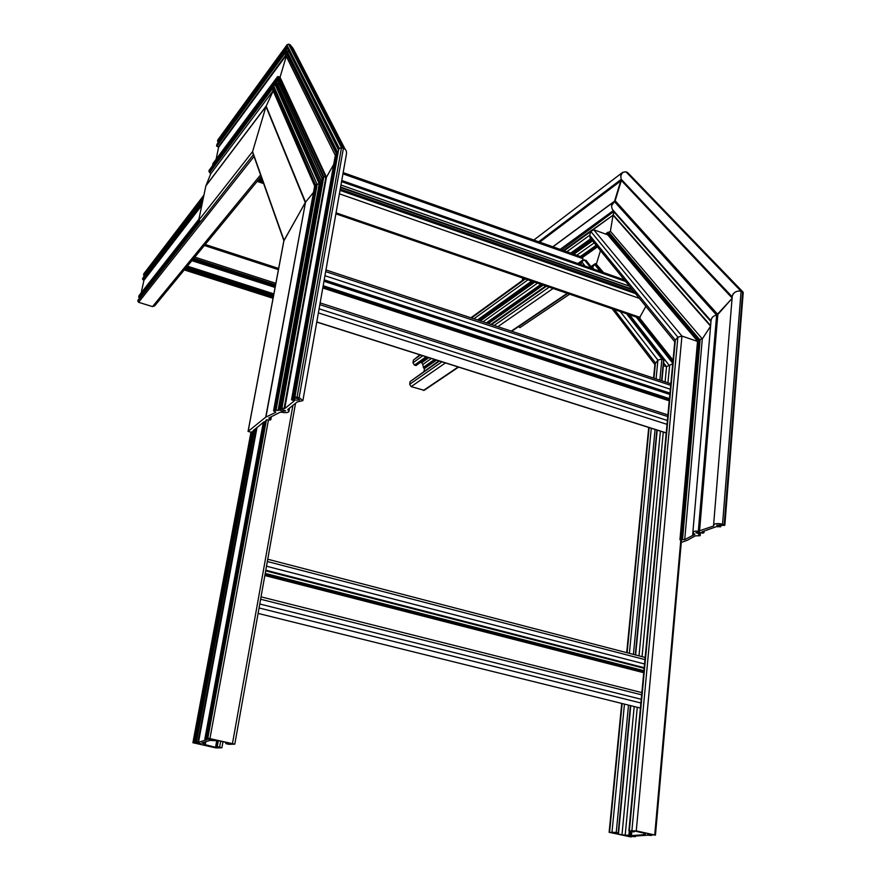 <?xml version="1.0" encoding="UTF-8"?>
<svg xmlns="http://www.w3.org/2000/svg" width="881" height="881" viewBox="0 0 881 881"><rect width="100%" height="100%" fill="white"/><g stroke="black" fill="none" stroke-linecap="round" stroke-linejoin="round"><path stroke-width="1.32" d="M593.805 269.146L592.55 267.35L595.138 263.738L596.481 263.683L600.479 250.611L596.481 263.683L594.961 263.981L591.955 267.868M420.49 362.366L421.735 362.752L422.836 364.536L423.453 367.674L424.466 368.555L424.069 371.187M438.848 360.836L410.106 381.583L409.687 384.281L411.174 386.627L424.19 390.316M607.692 234.809L593.673 229.743L590.832 231.505L591.911 229.996L593.673 229.743L607.703 234.809M419.885 354.823L413.387 360.12L412.98 362.796L414.455 365.13L416.14 365.483M636.269 830.871L655.453 835.133L647.733 834.263L651.5 835.485L647.821 835.177L634.045 836.157L635.553 836.587L634.32 836.697L627.867 835.695L630.785 836.939L609.123 832.292L616.248 832.391L618.451 832.986L612.471 832.71L621.986 834.814L631.457 835.595L645.211 834.615L644.011 834.241L645.619 833.558L635.234 831.135L632.327 831.201L634.375 831.752L633.406 831.862L628.902 830.783L636.269 830.871L681.938 336.057L697.521 341.399L681.938 336.057L677.885 337.192L675.353 340.099L677.885 337.192L590.832 231.505L589.686 235.271L590.832 231.505L564.214 250.799M586.372 260.853L584.466 259.851L581.625 261.635L580.733 264.542L582.759 260.071L586.283 260.622M143.966 273.573L143.526 274.927L144.561 275.698M143.063 277.702L142.568 279.288L143.933 280.312L141.191 292.844M139.11 295.531L138.68 297.018L139.804 297.778M138.24 299.826L137.799 301.06L138.592 302.304L152.501 306.599L154.671 305.883L261.15 176.53M203.687 744.324L216.263 747.462L218.389 747.253L216.252 746.295L221.891 747.793L216.01 747.925L192.895 742.738L200.527 743.652L195.086 742.066L198.5 742.254L206.969 739.688L204.821 739.082L205.57 738.851L212.806 739.963L207.828 738.157L234.786 744.17L228.719 744.324L225.756 743.575L230.635 743.377L219.314 740.932L210.163 740.392L201.65 742.947L203.368 743.443L203.687 744.324M672.71 363.776L666.532 366.65L663.382 365.593L666.532 366.65L665.089 381.869M654.935 364.106L657.909 360.131L654.946 364.051L653.57 378.07M661.829 380.801L663.922 359.999L661.873 359.03L657.909 360.131L656.081 378.907M674.813 341.321L628.902 830.761M667.93 382.817L669.626 365.692M677.885 337.192L631.919 830.42M629.386 830.618L675.353 340.099L589.675 235.271L590.215 238.013M659.847 380.14L661.873 359.03L663.624 359.613L661.598 380.724M582.859 260.027L582.583 257.296L343.161 172.61M335.881 213.841L639.309 318.107L645.883 306.346M681.288 542.432L687.367 540.251L695.329 535.846L700.065 535.747L698.611 534.8L699.966 534.095L695.891 532.664L699.822 532.355L702.675 533.203L703.974 532.697L701.926 531.849L716.374 526.662L720.68 526.772L716.705 525.186L724.556 525.384L722.552 524.195C717.696 523.193 714.711 523.446 713.61 524.955L713.731 525.957L698.325 531.166C694.999 531.012 693.182 531.419 692.873 532.41L694.812 534.404L684.724 539.613L680.066 539.69L681.431 540.769M743.212 292.657L741.075 291.248C736.846 290.499 733.917 292.063 732.276 295.939L733.388 293.45M699.547 531.067L717.839 314.484L732.078 298.395L716.627 315.123C713.742 315.607 711.914 317.171 711.132 319.803L692.873 532.311M702.179 339.086L710.582 326.223L702.3 338.932L698.556 339.736L697.642 341.255M287.977 51.935L289.155 51.979L286.865 50.933L287.977 51.935M278.385 84.191L277.262 83.199L278.385 84.191M253.398 154.649L200.813 221.307L198.688 220.305L205.857 185.946L210.724 173.832L208.896 171.399L209.326 170.077M198.688 220.305L252.583 151.62L265.985 106.535L252.583 151.62L252.803 152.964M205.857 185.946L265.985 106.535L273.198 90.908L265.985 106.535L305.289 202.531L283.88 240.887M208.896 171.399L272.141 85.82L271.888 87.913M209.105 170.374L272.207 85.666L275.037 84.972L276.414 82.715L277.262 83.199L276.414 82.715L275.169 84.675L272.141 85.82L315.409 184.625L314.66 186.067M212.651 165.562L212.982 163.525M212.552 165.121L276.942 78.684L277.548 76.68L280.125 76.944L286.27 56.34L280.169 76.856L277.515 76.779L277.097 79.422M216.109 159.285L218.609 147.27L216.55 145.905L217.056 144.209M216.55 145.905L284.64 52.805L285.268 50.746L286.865 50.933L285.213 50.9L284.75 53.256M218.576 142.072L217.541 141.18L217.981 139.738M217.541 141.18L287.074 44.744L288.561 44.127L286.953 45.03L286.721 47.156M288.561 44.127L290.124 44.722L293.164 48.521L290.124 44.722L288.561 44.127L341.498 147.678L339.339 148.404L338.568 150.045M252.968 431.866L251.03 432.241L248.112 431.393L265.721 417.176L275.852 412.308L273.55 410.865L274.156 410.37L279.695 410.083L282.14 411.108L285.708 410.942L280.488 408.619L281.325 407.936L284.717 408.564L294.287 400.932L291.534 399.765L292.382 399.071L295.939 400.128L299.617 399.93L297.91 398.553L294.827 397.959L294.309 397.54L294.948 397.012L299.111 397.606L302.877 400.646L297.282 401.912L287.746 409.489L288.902 411.647C287.889 412.771 285.543 412.969 281.854 412.242L280.004 412.308L268.771 418.023L270.863 419.576L270.28 420.061L266.48 419.841L265.809 420.589M252.517 152.16L283.869 240.678L305.531 202.178L265.721 417.176M313.504 192.377L305.542 202.167L313.504 192.377M276.414 82.715L321.532 182.334L320.012 182.51L319.263 183.821L315.409 184.614L314.671 186.177M326.411 177.235L333.723 164.417L326.466 177.169L323.195 176.883L322.182 178.942M337.39 153.382L336.322 153.734L335.298 155.706M335.309 155.541L291.534 399.765L335.342 155.463L336.322 153.734L292.382 399.071M302.965 400.172L346.475 153.834C346.784 150.926 345.748 149.098 343.381 148.36L341.498 147.678L297.095 397.001M265.577 421.812L264.168 421.691L253.188 430.699M518.424 326.708L520.021 327.567M620.598 176.002L622.636 172.346L625.962 171.828L627.713 172.632M611.502 205.736L615.169 200.725L621.424 180.22M522.609 278.011L522.4 280.433M710.637 325.596L613.154 214.788L614.013 211.991L613.066 215.195L592.627 229.677M684.724 539.613L702.3 338.932L610.39 231.263L613.066 215.195L610.39 231.263L608.881 232.32M608.419 232.155L607.703 232.595L608.419 232.155L699.558 339.449L608.925 232.342M607.295 233.983L607.714 232.595L607.648 234.654M742.958 291.985L627.679 172.599L625.962 171.828C621.678 171.949 620.103 174.449 621.248 179.317L614.431 201.595C611.524 203.302 610.874 205.956 612.482 209.535L612.758 209.843M722.552 524.195L741.075 291.248L742.628 291.809L724.193 524.691M711.132 319.847L712.189 317.457M614.068 211.319L561.836 249.962M697.554 341.035L698.556 339.736L680.903 539.392M274.156 410.37L315.486 184.503M272.945 85.369L317.171 184.525L275.951 410.59M319.098 184.052L320.089 182.4M276.92 79.015L322.16 178.865L323.25 176.817M278 76.504L323.834 176.674L325.827 177.378L279.684 77.132M284.629 53.025L335.342 155.463L284.64 52.805M338.557 149.935L294.948 397.012M290.124 44.722L343.381 148.36L341.498 147.689M596.173 245.336L580.348 256.503M540.956 284.31L486.323 322.875M434.498 359.459L423.431 367.267M567.21 293.329L511.277 331.113M458.186 366.981L423.475 390.426M525.373 278.958L471.511 317.986M420.457 354.999L413.387 360.12M589.686 235.271L566.868 251.735M527.928 279.839L473.945 318.79M422.759 355.737L412.98 362.796M590.766 238.685L570.69 253.089M531.617 281.105L477.447 319.946M426.085 356.783L414.455 365.13M591.625 239.742L572.21 253.629M533.093 281.612L478.857 320.409M427.417 357.212L415.766 365.538M592.55 240.887L573.872 254.213M534.701 282.162L480.376 320.915M428.86 357.664L421.735 362.752M594.179 242.881L576.769 255.237M537.498 283.12L483.041 321.796M431.382 358.468L422.836 364.536M596.338 245.535L580.634 256.602M541.231 284.409L486.587 322.964M434.751 359.536L423.486 367.487M596.448 245.667L580.832 256.679M541.419 284.475L486.764 323.019M434.917 359.591L423.453 367.674M596.767 246.052L581.405 256.878M541.98 284.662L487.292 323.195M435.423 359.745L423.673 368.027M597.131 246.504L582.066 257.109M542.619 284.882L487.898 323.393M435.996 359.933L424.246 368.203M597.45 246.9L582.638 257.318M543.17 285.07L488.426 323.569M436.502 360.098L424.466 368.555M603.518 272.559L596.085 263.959M601.062 271.689L594.961 263.981L591.019 266.679M600.644 271.546L594.873 264.245L591.129 266.811M581.625 261.624L578.553 263.771M546.473 286.204L491.565 324.604M439.476 361.034L410.106 381.583M549.215 287.151L494.175 325.474M441.954 361.827L409.687 384.281M553.081 288.483L497.842 326.686M445.434 362.928L411.174 386.627M203.918 195.252L143.724 274.002M203.698 196.276L143.526 274.927M203.335 198.027L143.911 275.544M203.115 199.062L144.33 275.676M202.993 199.657L142.854 277.989M202.696 201.088L142.568 279.288M202.476 202.134L142.799 279.662M202.013 204.348L143.691 279.938M201.793 205.394L143.933 280.312M198.908 219.237L138.967 295.708M198.666 220.602L138.68 297.018M199.051 221.384L139.077 297.646M199.425 221.649L139.495 297.778M199.745 221.759L138.009 300.113M200.405 221.682L137.799 301.06M254.047 156.477L138.592 302.304M260.567 174.912L152.501 306.599M251.03 432.241L192.961 742.705M251.548 431.822L193.457 742.562M252.55 431.745L194.503 742.65M195.274 742.198L195.164 742.793M195.725 742.309L195.615 742.925M253.265 430.446L195.108 742.055L253.232 430.468M253.992 429.862L195.813 741.835M254.697 429.3L196.441 741.89M256.327 427.99L197.873 742.198M257.032 427.428L198.5 742.254M263.342 422.362L204.844 739.071M264.091 421.757L205.57 738.851M265.126 421.68L206.639 738.95M207.442 738.465L207.321 739.093M207.894 738.586L207.773 739.225M265.886 420.325L207.31 738.322M266.425 419.885L207.828 738.157M268.474 419.83L209.975 738.355M292.91 405.381L232.529 743.245M226.01 742.375L225.8 743.564M226.505 742.485L226.34 743.399M227.54 742.716L227.408 743.498M229.137 743.057L229.005 743.85M230.183 743.289L230.073 743.938M203.181 742.485L203.026 743.311M203.368 743.432L203.566 742.375L203.357 743.421M205.824 741.692L205.207 745.084M216.407 746.714L216.263 747.462M217.42 746.934L217.31 747.562M215.702 746.46L216.77 740.591L215.735 746.438M217.288 740.624L216.252 746.295M218.323 740.745L217.299 746.383M220.691 741.229L219.655 746.901M629.265 831.025L628.869 835.287M630.378 835.882L630.322 836.521M650.255 834.439L650.2 835.111M680.804 540.174L654.748 834.88M650.784 834.527L650.718 835.188M651.334 834.626L651.268 835.309M651.566 834.681L651.511 835.375M630.884 835.959L630.829 836.598M631.435 836.069L631.369 836.719M631.677 836.124L631.611 836.785M614.409 309.55L655.453 362.95L653.966 378.202M649.132 427.582L627.118 652.777M622.151 703.545L609.586 832.149M651.279 428.265L629.386 653.372M624.453 704.106L612.02 831.961M655.101 429.355L633.406 654.418M628.516 705.119L616.248 832.391M656.874 429.917L635.289 654.902M630.422 705.582L618.209 832.82M657.094 430.115L635.531 654.968M630.664 705.648L618.462 832.886M660.398 431.161L639.011 655.871M634.188 706.518L621.986 834.814M663.272 432.075L642.051 656.664M637.271 707.278L625.191 835.144M629.552 831.113L629.155 835.298M629.728 831.168L629.342 835.287M630.356 831.323L629.97 835.353M631.192 831.499L630.818 835.529M631.82 831.642L631.457 835.595M644.187 833.085L644.077 834.219M634.067 831.036L634.012 831.62M634.32 831.025L634.265 831.686M184.338 269.839L273.066 298.207M184.658 269.454L273.154 297.745M185.153 268.837L273.286 297.04M185.439 268.496L273.363 296.633M185.627 268.276L273.407 296.379M185.715 268.165L273.44 296.247M186.166 267.615L273.562 295.609M186.464 267.251L273.639 295.179M187.08 266.502L273.804 294.309M187.378 266.139L273.881 293.88M191.904 260.644L275.092 287.459L191.882 260.677M192.366 260.082L275.213 286.799M192.873 259.466L275.346 286.072M193.159 259.113L275.423 285.664M193.346 258.893L275.467 285.4M193.457 258.761L275.5 285.246M193.787 258.353L275.588 284.772M194.811 257.12L275.863 283.319M204.381 245.491L278.429 269.663M669.538 365.791L629.552 314.759M681.927 336.057L593.673 229.743M673.04 360.164L639.606 318.03M672.963 360.99L638.857 317.953M602.626 272.24L596.052 263.948M672.908 361.606L638.141 317.711M601.954 272.009L595.38 263.716M672.831 362.421L637.205 317.391M672.798 362.807L636.776 317.237M672.754 363.269L636.236 317.05M600.137 271.37L594.697 264.487M666.532 366.65L663.646 362.939M663.624 359.613L628.164 314.275M592.495 268.683L586.019 260.402M661.873 359.03L626.501 313.702M590.92 268.121L584.466 259.851M657.909 360.131L620.301 311.577M585.05 266.062L581.625 261.635M257.274 181.233L263.584 183.402M257.692 180.726L263.32 182.664M258.276 180.021L262.956 181.64M258.596 179.636L262.758 181.079M258.783 179.405L262.637 180.737M259.069 179.052L262.45 180.22M259.653 178.347L262.086 179.184M260.005 177.918L261.866 178.557M260.677 177.103L261.437 177.367M342.94 173.854L583.013 258.695M335.892 213.786L639.132 317.997M336.057 212.828L640.135 317.391M339.416 193.831L639.386 298.373M340.033 190.351L638.064 294.474M340.22 189.239L636.809 292.944M632.327 289.706L340.518 187.554L632.294 289.673M340.617 187.047L631.743 288.99M340.969 185.032L629.475 286.204M341.564 181.64L628.175 282.372M341.751 180.572L626.964 280.896M258.089 613.407L640.41 708.049L258.089 613.418M259.058 607.967L640.883 702.983M259.763 604.003L641.687 699.393M260.611 599.245L642.106 694.944M264.84 575.535L643.725 672.71M264.95 574.941L643.78 672.159M264.994 574.665L643.802 671.906M265.104 574.082L643.857 671.344M265.159 573.751L643.879 671.036M265.225 573.377L643.912 670.694M644.132 668.327L265.677 570.844L644.143 668.316M265.798 570.183L644.198 667.71M266.502 566.197L644.991 664.098M267.339 561.516L645.399 659.726M323.966 281.259L669.824 394.446M316.775 321.95L666.223 432.879M318.382 312.898L667.027 424.345M319.098 308.813L667.809 420.611M319.836 304.65L668.172 416.68M322.776 287.988L669.23 400.811M322.887 287.382L669.285 400.238M322.964 286.953L669.329 399.831M323.074 286.336L669.373 399.258M323.118 286.05L669.406 398.983M323.184 285.697L669.439 398.641M324.043 280.852L669.868 394.06M324.219 279.828L669.956 393.102M324.946 275.72L670.738 389.358M325.673 271.623L671.102 385.482M700.087 535.505L700.329 532.542M699.877 535.417L699.966 534.095M699.261 535.23L699.327 534.404M699.844 533.974L699.977 532.41M699.635 533.886L699.767 532.344M699.118 533.732L699.239 532.223M698.611 533.655L698.743 532.135M703.908 532.62L704.04 531.089M703.787 532.565L703.908 531.133M720.702 526.508L720.834 524.867M720.504 526.42L720.625 524.812M719.964 526.265L720.096 524.691M719.458 526.177L719.59 524.613M713.731 525.957L713.775 525.362M698.325 531.166L716.627 315.123L614.431 201.595M692.895 535.086L693.094 532.895M692.664 535.185L692.884 532.553M682.544 539.601L700.153 339.659M681.927 539.425L699.569 339.46M680.066 539.69L697.697 340.705L607.328 233.85L606.546 234.39M285.752 50.404L287.294 48.29M276.094 82.693L277.647 80.612M205.956 185.638L266.139 106.116L305.531 202.178L265.93 417.054M210.724 173.832L273.132 90.765M209.887 172.28L272.306 88.882M209.337 172.092L272.031 88.232M274.553 85.479L275.169 84.664L319.263 183.832M273.76 85.644L275.61 83.166M273.517 85.567L277.482 80.27M273.011 85.391L277.24 79.731M212.85 163.701L277.515 76.768L323.195 176.894M279.982 77.088L326.466 177.169L284.717 408.564M218.609 147.27L285.951 55.69M218.345 146.852L285.686 55.173M216.814 146.323L284.827 53.422M216.847 144.495L285.213 50.889L336.322 153.734M218.433 142.039L287.118 47.948M217.981 141.874L286.854 47.431M217.75 140.178L286.953 45.03L339.339 148.404M252.572 151.62L284.001 240.238L248.112 431.393M314.737 185.803L273.595 410.821M316.455 184.272L275.191 410.37M319.263 183.821L278.033 410.579M275.61 83.177L320.012 182.521L278.649 410.083M321.058 182.169L279.695 410.083M280.587 408.839L280.334 410.271M281.006 409.037L280.753 410.458M276.942 78.684L322.248 178.568L280.532 408.575M323.195 176.883L281.325 407.936M323.834 176.674L281.953 407.936M325.838 177.378L284.089 408.564M337.401 153.382L293.45 399.06M294.375 397.738L294.111 399.258M294.805 397.959L294.529 399.456M286.545 46.396L338.634 149.649L294.342 397.496M343.381 148.36L299.111 397.606M288.142 409.147L287.999 409.951M269.883 417.506L269.608 418.971M270.742 417.098L270.357 419.18M270.874 419.521L271.37 416.801L270.863 419.466M732.199 296.82L621.248 179.317L538.665 241.757M732.111 297.976L621.358 180.495L539.712 242.132M615.169 200.725L552.827 246.768M613.374 210.537L560.162 249.367M710.593 326.146L613.066 215.195L593.144 229.633M698.545 339.736L607.703 232.595L605.632 234.06M742.628 291.798L627.294 172.335M741.075 291.248L625.962 171.828M717.839 314.484L615.169 200.736M710.978 321.576L614.013 211.991M271.733 87.186L314.737 185.814M273.55 85.589L317.16 184.514M276.92 82.902L321.565 182.169M277.262 83.199L321.631 181.783M286.017 50.437L337.39 153.371M286.523 50.635L337.93 153.448M286.865 50.933L337.985 153.118M567.65 293.483L511.696 331.256M458.583 367.102L424.113 390.371M591.779 230.095L563.565 250.567M524.735 278.737L470.917 317.788M591.746 239.907L572.441 253.706M533.324 281.689L479.066 320.486M427.615 357.279L416.107 365.505M595.104 263.76L590.964 266.602M594.323 264.74L591.184 266.888M582.583 260.203L577.837 263.529M545.78 285.973L490.904 324.395M203.952 195.075L143.801 273.782M203.015 199.569L142.887 277.878M198.919 219.182L139 295.642M199.701 221.748L138.053 300.003M250.975 432.274L192.895 742.738M263.32 422.384L204.821 739.082M265.853 420.347L207.277 738.333M295.531 403.3L234.809 744.071M225.976 742.375L225.756 743.575M204.304 742.143L203.963 744.027M222.992 741.725L221.913 747.705M681.453 540.482L655.453 835.133M651.687 834.714L651.621 835.441M631.787 836.157L631.721 836.851M648.735 427.461L626.699 652.667M621.733 703.434L609.123 832.281M663.922 359.999L661.928 380.834M657.193 430.148L635.63 654.99M630.774 705.67L618.572 832.952M644.11 833.063L644.011 834.241M644.264 833.096L644.187 833.955M634.441 831.036L634.375 831.752M184.272 269.927L273.055 298.307M185.682 268.209L273.429 296.291M193.424 258.805L275.489 285.301M205.229 244.466L278.649 268.463M674.769 341.806L590.028 237.782M663.811 359.723L628.296 314.33M592.627 268.727L586.272 260.6M654.891 364.547L612.163 308.779M257.175 181.365L263.65 183.6M259.014 179.118L262.483 180.319M340.242 189.151L634.122 291.908M341.773 180.484L624.31 279.872M261.04 596.855L641.864 692.609M267.747 559.226L645.156 657.468M316.753 322.083L666.212 433.012M320.144 302.921L667.908 414.918M324.032 280.929L669.857 394.137M325.97 269.96L670.826 383.775M700.197 535.626L700.45 532.609M703.974 532.697L704.117 531.056M720.823 526.64L720.966 524.911M724.843 525.12L743.223 292.569M713.621 524.823L732.276 295.939M679.945 539.789L697.554 341.013M209.149 170.264L272.207 85.666M273.716 85.633L275.676 83.012M212.872 163.635L277.548 76.68M216.88 144.396L285.268 50.746M217.816 139.958L287.074 44.744M283.913 240.425L248.046 431.47M314.693 185.913L273.55 410.865M322.193 178.678L280.488 408.619M338.59 149.77L294.309 397.54M289.552 408.035L288.99 411.196M569.655 294.177L519.933 327.622M622.482 172.467L533.831 240.05M613.407 202.178L552.96 246.812M607.945 232.232L605.467 234.005M711.044 320.794L612.482 209.535M697.543 341.145L607.416 234.478M271.711 87.505L314.66 186.089M286.523 46.77L338.546 149.979M293.164 48.51L345.275 149.495"/></g></svg>
